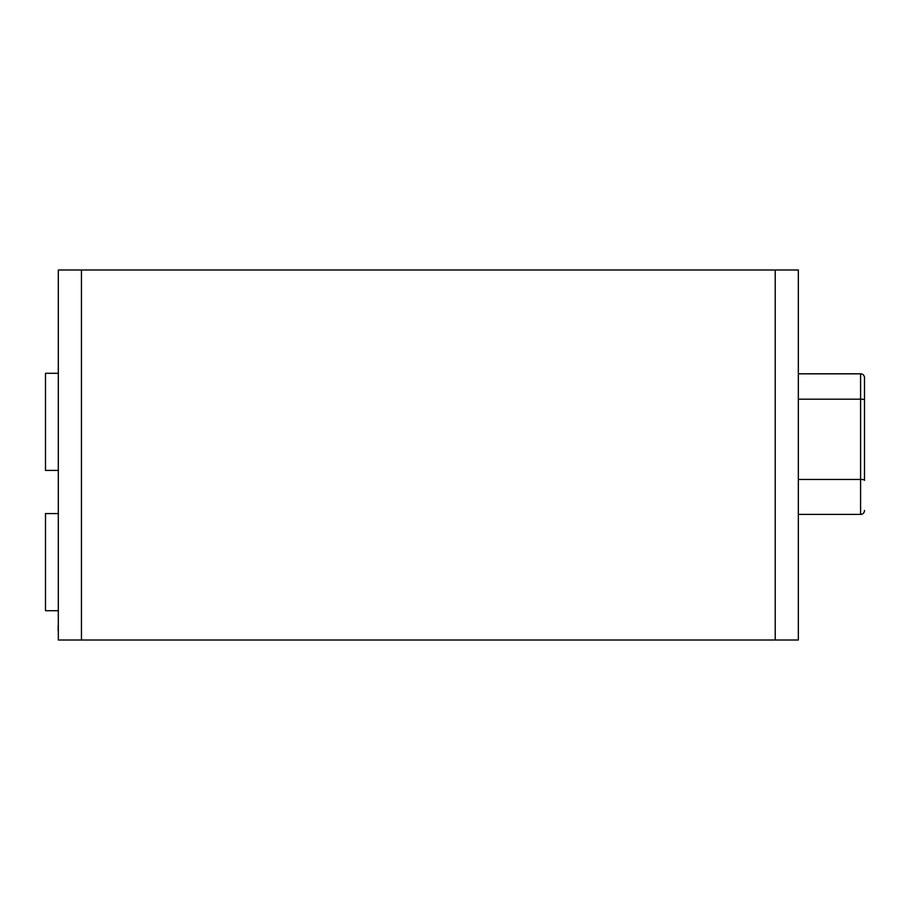 <?xml version="1.0" encoding="UTF-8"?>
<svg xmlns="http://www.w3.org/2000/svg" width="910" height="910" viewBox="0 0 910 910"><rect width="100%" height="100%" fill="white"/><g stroke="black" fill="none" stroke-linecap="round" stroke-linejoin="round"><path stroke-width="1.36" d="M81.445 640.003L58.32 640.003L58.32 269.997L81.445 269.997L81.445 640.003L775.218 640.003L81.445 640.003L81.445 269.997L775.218 269.997L775.218 640.003L798.343 640.003L798.343 269.997L775.218 269.997L775.218 640.003L798.343 640.003M860.587 514.4A3.913 3.913 0 0 0 864.5 510.487A3.913 3.913 0 0 1 860.587 514.4L798.343 514.4L860.587 514.4L860.587 373.817A3.913 3.913 0 0 1 864.5 377.741L864.5 480.389M864.5 377.741A3.913 3.913 0 0 0 860.587 373.817L798.343 373.817M58.32 459.63L58.32 490.456M58.32 599.917L58.32 625.921M58.16 630.755L58.16 625.921M58.32 373.293L45.5 373.293L45.5 470.413L58.16 470.413M58.32 513.581L45.5 513.581L45.5 610.712L58.16 610.712M864.5 399.808A3.913 0.626 180 0 0 860.587 399.183L798.343 399.183M864.5 480.082A3.913 0.626 180 0 0 860.587 479.456L798.343 479.456M81.445 269.997L58.32 269.997"/></g></svg>
